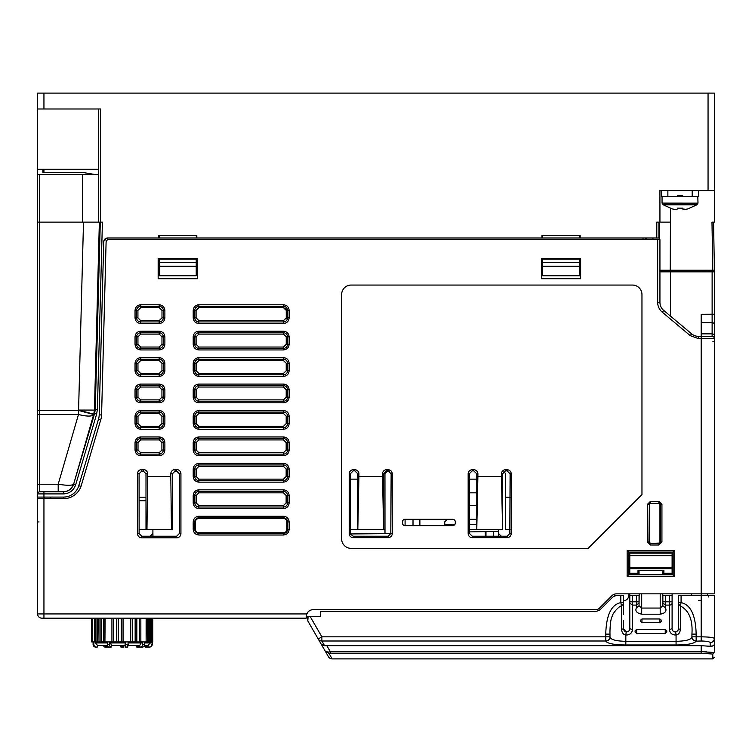 <?xml version="1.0" encoding="UTF-8"?>
<svg xmlns="http://www.w3.org/2000/svg" width="752" height="752" viewBox="0 0 752 752"><rect width="100%" height="100%" fill="white"/><g stroke="black" fill="none" stroke-linecap="round" stroke-linejoin="round"><path stroke-width="1.13" d="M542.559 275.768L579.566 275.768L579.566 266.236L542.559 266.236L542.559 275.768M579.566 266.236L579.566 259.149L542.559 259.149L542.559 266.236M159.208 275.768L196.225 275.768L196.225 266.236L159.208 266.236L159.208 275.768M159.208 266.236L159.208 259.149L196.225 259.149L196.225 266.236M697.809 203.153L662.051 203.106L663.151 204.817L696.916 204.817L698.006 203.106L697.809 196.751M683.107 196.751L676.95 196.751M662.051 203.106L662.051 196.751M661.525 190.406L661.525 196.751L669.788 196.751L667.87 196.695L667.87 190.406M667.87 196.695L661.525 196.751M692.188 190.406L692.188 196.695L690.28 196.751L698.533 196.751L698.533 190.406M698.533 196.751L692.188 196.695M690.28 196.751L682.675 196.751L682.675 195.454L677.383 195.454L677.383 196.751L669.788 196.751M663.151 204.817L672.373 208.934C675.371 209.629 677.044 209.629 677.383 208.934L677.383 208.144L682.675 208.144L682.675 208.934C683.032 209.629 684.705 209.629 687.685 208.934L696.916 204.817M687.685 208.934L685.758 209.329M685.627 209.347L682.675 208.934M677.383 208.191L677.383 208.934C677.026 209.629 675.352 209.629 672.382 208.934M37.6 485.726L37.6 200.981M81 486.384L78.772 485.726A15.858 15.858 0 0 1 63.563 497.081L37.6 497.081L37.6 493.914A2.115 2.115 0 0 1 39.715 491.799L39.715 174.549L37.6 174.436L37.6 93.116L714.4 93.116L714.4 222.131L711.975 222.131L712.811 270.25L714.4 270.25L713.563 222.131M99.358 222.131L94.432 410.084L93.68 414.521L78.481 410.423L37.6 410.479L37.6 174.436M37.6 195.699L37.6 169.256L98.409 169.256M643.016 237.999L643.016 239.587M670.511 208.389L670.239 270.25L659.936 270.25L713.563 270.25L713.563 271.839L714.4 271.839L714.4 314.204L714.4 271.839L712.125 271.839L712.125 322.683L701.184 322.683L701.184 336.341L698.448 336.341A10.575 10.575 0 0 1 691.652 333.869L663.715 310.435A10.575 10.575 0 0 1 659.936 302.332L659.936 239.587L108.749 239.587A2.641 2.641 0 0 0 106.098 242.153L101.576 414.784A18.509 18.509 0 0 1 100.824 419.55L81.31 485.416A18.509 18.509 0 0 1 63.572 498.67L37.6 498.67L37.6 613.933L43.945 613.933L43.945 498.67M707.529 270.25L707.209 271.839L707.529 270.25L701.306 270.25L700.986 271.839M95.231 174.549L82.541 172.434L42.883 172.434L42.883 169.256M37.6 108.984L43.945 108.984L43.945 93.116M100.298 222.131L95.269 409.379L97.384 409.436L102.413 222.131L100.524 222.131L100.524 108.984L43.945 108.984M37.6 222.131L100.524 222.131M714.4 190.406L659.936 190.406L659.936 222.131L656.797 222.131L656.797 237.999L659.56 237.999L659.645 239.587M78.772 485.726L98.55 418.967A15.858 15.858 0 0 0 99.198 414.878L103.738 241.599A3.704 3.704 0 0 1 107.433 237.999L107.433 239.926M579.707 235.564L579.566 237.999L542.559 237.999L542.418 235.564M196.366 235.564L196.225 237.999L159.208 237.999L159.076 235.564M579.566 237.999L656.797 237.999M653.065 237.999L652.745 239.587L653.065 237.999L646.842 237.999L646.72 239.587L646.72 237.999M103.738 241.599L104.857 239.042L107.433 237.999L158.616 237.999L158.616 235.564L196.827 235.564L196.827 237.999L541.957 237.999L541.957 235.564L580.168 235.564L580.168 237.999M97.384 409.436L96.641 414.07L75.651 484.833C73.593 490.539 69.541 493.566 63.478 493.914L37.6 493.914A2.115 2.115 0 0 1 39.715 491.799L63.478 491.799L39.715 491.799M98.409 108.984L98.409 222.131M39.715 174.549L98.409 174.549M83.5 222.131L78.584 410.075L94.432 410.084L95.269 409.379L94.62 413.468L93.784 414.173L78.584 410.075L78.481 414.512L39.715 414.512A2.115 0.602 0 0 0 37.6 415.113L37.6 410.479M63.262 491.799L63.262 491.799C68.31 491.507 71.684 488.979 73.405 484.232C72.089 485.632 67.022 485.632 58.195 484.222L78.481 414.512C87.063 416.599 92.129 416.599 93.68 414.521L73.621 484.232C71.91 488.988 68.526 491.507 63.478 491.799L63.478 493.914M44.791 498.67L44.471 497.081L44.791 498.67M670.239 222.131L659.936 222.131M104.857 239.042L106.54 240.772M158.616 237.999L159.208 237.999M541.957 237.999L542.559 237.999M196.225 237.999L196.827 237.999M328.746 653.234L325.325 651.279L328.492 656.769A4.23 4.23 60 0 0 332.158 658.884L712.811 658.884L712.811 654.061L701.184 653.206L330.325 653.206L328.897 653.234L332.158 658.884M641.964 618.971L659.936 618.971L661.525 620.344L661.525 621.284L659.936 622.703L641.964 622.703L640.375 621.284L640.375 620.344L641.964 618.971L641.964 622.929L640.375 621.34L640.375 620.344M636.671 629.349L665.229 629.349L666.808 630.872L666.808 631.896L665.229 633.438L636.671 633.438L635.083 631.896L635.083 630.872L636.671 629.349L636.671 633.475M283.466 320.615L286.249 317.842L286.249 310.426L283.466 307.653L198.866 307.653L196.084 310.426L196.093 317.823L198.866 320.615L196.093 317.852L196.084 310.407L198.857 307.653L283.485 307.653L286.08 309.006A2.952 2.952 0 0 1 286.437 310.426L286.437 317.852A2.952 2.952 0 0 1 286.249 318.886L286.239 318.105L283.485 320.615L198.857 320.615L198.857 321.931A4.08 4.08 0 0 1 194.777 317.852L194.777 310.426A4.08 4.08 0 0 1 198.857 306.337L283.485 306.337A4.08 4.08 0 0 1 287.565 310.426L289.135 310.426L289.135 317.852C288.787 321.264 286.907 323.153 283.485 323.51L198.857 323.51C195.445 323.163 193.555 321.273 193.198 317.852L193.198 310.426C193.546 307.004 195.435 305.124 198.857 304.767L283.485 304.767C286.897 305.115 288.777 307.004 289.135 310.426M283.466 347.039L286.23 344.275L286.239 336.858L283.466 334.104L198.866 334.104L196.103 336.858L196.103 344.266L198.866 347.039L196.103 344.284L196.103 336.849L198.857 334.104L283.485 334.104L286.239 336.849L286.23 344.275L283.485 347.039L198.857 347.039L198.857 348.373A4.08 4.08 0 0 1 194.777 344.284L194.777 336.858A4.08 4.08 0 0 1 198.857 332.779L283.485 332.779A4.08 4.08 0 0 1 287.565 336.858L289.135 336.858L289.135 344.284C288.787 347.706 286.907 349.586 283.485 349.943L198.857 349.943C195.445 349.595 193.555 347.706 193.198 344.284L193.198 336.858C193.546 333.446 195.435 331.557 198.857 331.2L283.485 331.2C286.897 331.547 288.777 333.437 289.135 336.858M283.466 373.453L286.211 370.717L283.485 373.453L198.857 373.453L196.122 370.727L196.122 363.282L198.857 360.556L196.122 363.301L196.122 370.698L198.866 373.453L198.857 374.806A4.08 4.08 0 0 1 194.777 370.727L194.777 363.301A4.08 4.08 0 0 1 198.857 359.212L283.485 359.212A4.08 4.08 0 0 1 287.565 363.301L289.135 363.301L289.135 370.727C288.787 374.139 286.907 376.028 283.485 376.385L198.857 376.385C195.445 376.038 193.555 374.148 193.198 370.727L193.198 363.301C193.546 359.879 195.435 357.999 198.857 357.642L283.485 357.642C286.897 357.99 288.777 359.879 289.135 363.301M283.466 399.876L286.202 397.15L286.202 389.733L283.466 387.017L198.866 387.017L196.131 389.733L196.14 397.141L198.866 399.876L196.14 397.159L196.131 389.724L198.857 387.017L283.485 387.017L286.202 389.724L286.202 397.15L283.485 399.876L198.857 399.876L198.857 401.248A4.08 4.08 0 0 1 194.777 397.159L194.777 389.733A4.08 4.08 0 0 1 198.857 385.654L283.485 385.654A4.08 4.08 0 0 1 287.565 389.733L289.135 389.733L289.135 397.159C288.787 400.581 286.907 402.461 283.485 402.818L198.857 402.818C195.445 402.47 193.555 400.581 193.198 397.159L193.198 389.733C193.546 386.321 195.435 384.432 198.857 384.075L283.485 384.075C286.897 384.422 288.777 386.312 289.135 389.733M283.466 426.299L286.183 423.583L286.183 416.176L283.466 413.468L198.866 413.468L196.15 416.176L196.159 423.573L198.866 426.299L196.159 423.602L196.15 416.157L198.857 413.468L283.485 413.468L286.183 416.157L286.183 423.592L283.485 426.299L198.857 426.299L198.857 427.681A4.08 4.08 0 0 1 194.777 423.602L194.777 416.176A4.08 4.08 0 0 1 198.857 412.087L283.485 412.087A4.08 4.08 0 0 1 287.565 416.176L289.135 416.176L289.135 423.602C288.787 427.014 286.907 428.903 283.485 429.26L198.857 429.26C195.445 428.913 193.555 427.023 193.198 423.602L193.198 416.176C193.546 412.754 195.435 410.874 198.857 410.517L283.485 410.517C286.897 410.865 288.777 412.754 289.135 416.176M283.466 452.713L286.164 450.025L286.164 442.608L283.466 439.92L198.866 439.92L196.169 442.608L196.178 450.016L198.866 452.713L196.178 450.034L196.169 442.599L198.857 439.92L283.485 439.92L286.164 442.599L286.164 450.025L283.485 452.713L198.857 452.713L198.857 454.123A4.08 4.08 0 0 1 194.777 450.034L194.777 442.608A4.08 4.08 0 0 1 198.857 438.529L283.485 438.529A4.08 4.08 0 0 1 287.565 442.608L289.135 442.608L289.135 450.034C288.787 453.456 286.907 455.336 283.485 455.693L198.857 455.693C195.445 455.345 193.555 453.456 193.198 450.034L193.198 442.608C193.546 439.196 195.435 437.307 198.857 436.95L283.485 436.95C286.897 437.297 288.777 439.187 289.135 442.608M283.466 479.137L286.145 476.458L286.155 469.051L283.466 466.372L198.866 466.372L196.187 469.051L196.187 476.448L198.866 479.137L196.187 476.477L196.187 469.032L198.857 466.372L283.485 466.372L286.155 469.032L286.145 476.467L283.485 479.137L198.857 479.137L198.857 480.556A4.08 4.08 0 0 1 194.777 476.477L194.777 469.051A4.08 4.08 0 0 1 198.857 464.962L283.485 464.962A4.08 4.08 0 0 1 287.565 469.051L289.135 469.051L289.135 476.477C288.787 479.889 286.907 481.778 283.485 482.135L198.857 482.135C195.445 481.788 193.555 479.898 193.198 476.477L193.198 469.051C193.546 465.629 195.435 463.749 198.857 463.392L283.485 463.392C286.897 463.74 288.777 465.629 289.135 469.051M159.208 455.693L159.217 452.713L161.906 450.025L159.217 452.713L140.709 452.713L138.011 450.025L138.011 442.608L140.709 439.92L159.208 439.92L140.709 439.92L140.709 438.529L159.208 438.529A4.098 4.098 0 0 1 163.306 442.618L164.885 442.618L164.885 450.025C164.528 453.447 162.639 455.336 159.208 455.693L140.709 455.693C137.287 455.345 135.398 453.456 135.04 450.025L135.04 442.618C135.388 439.196 137.278 437.307 140.709 436.95L159.208 436.95C162.639 437.307 164.528 439.196 164.885 442.618M159.208 429.26L159.217 426.299L161.924 423.583L161.924 416.176L159.208 413.468L140.709 413.468L159.208 413.468L161.924 416.176L161.924 423.573L159.217 426.299L140.709 426.299L137.992 423.583L137.992 416.176L140.709 413.468L140.709 412.087L159.208 412.087A4.098 4.098 0 0 1 163.306 416.185L164.885 416.185L164.885 423.583C164.528 427.014 162.639 428.903 159.208 429.26L140.709 429.26C137.287 428.903 135.398 427.014 135.04 423.583L135.04 416.185C135.388 412.763 137.278 410.874 140.709 410.517L159.208 410.517C162.639 410.865 164.528 412.754 164.885 416.185M159.208 402.818L159.217 399.876L161.943 397.15L161.943 389.733L161.943 397.141L159.217 399.876L140.709 399.876L137.973 397.15L137.973 389.733L140.709 387.017L159.208 387.017L161.943 389.733L159.208 387.017L140.709 387.017L140.709 385.654L159.208 385.654A4.098 4.098 0 0 1 163.306 389.743L164.885 389.743L164.885 397.15C164.528 400.572 162.639 402.461 159.208 402.818L140.709 402.818C137.287 402.47 135.398 400.581 135.04 397.15L135.04 389.743C135.388 386.321 137.278 384.432 140.709 384.075L159.208 384.075C162.639 384.432 164.528 386.321 164.885 389.743M164.885 370.717C164.528 374.139 162.639 376.028 159.208 376.385L140.709 376.385C137.287 376.028 135.398 374.139 135.04 370.717L135.04 363.31C135.388 359.888 137.278 357.999 140.709 357.642L159.208 357.642C162.639 357.99 164.528 359.879 164.885 363.31L164.885 370.717L163.306 370.717L161.962 370.698L161.962 363.301L161.962 370.698L159.217 373.453L161.962 370.717M159.208 349.943L159.217 347.039L161.971 344.275L161.981 336.858L159.208 334.104L140.709 334.104L159.208 334.104L161.981 336.858L161.971 344.266L159.217 347.039L140.709 347.039L137.945 344.275L137.936 336.858L140.709 334.104L140.709 332.779L159.208 332.779A4.098 4.098 0 0 1 163.306 336.877L164.885 336.877L164.885 344.275C164.528 347.697 162.639 349.586 159.208 349.943L140.709 349.943C137.287 349.595 135.398 347.706 135.04 344.275L135.04 336.877C135.388 333.446 137.278 331.557 140.709 331.2L159.208 331.2C162.639 331.557 164.528 333.446 164.885 336.877M164.885 317.842C164.528 321.264 162.639 323.153 159.208 323.51L140.709 323.51C137.287 323.153 135.398 321.264 135.04 317.842L135.04 310.435C135.388 307.013 137.278 305.124 140.709 304.767L159.208 304.767C162.639 305.115 164.528 307.004 164.885 310.435L164.885 317.842L161.99 317.823L162 310.426L161.99 317.823L159.217 320.615L161.99 317.842M701.184 314.58L701.184 322.683M141.761 537.83A4.268 4.268 0 0 1 137.494 533.563L137.494 473.816A4.268 4.268 0 0 1 141.761 469.549L143.35 469.549A4.268 4.268 0 0 1 147.618 473.816L147.618 476.458L170.807 476.458L170.807 473.816A4.268 4.268 0 0 1 175.075 469.549L176.664 469.549A4.268 4.268 0 0 1 180.931 473.816L180.931 533.563A4.268 4.268 0 0 1 176.664 537.83L141.761 537.83L141.761 536.214L139.092 533.544L139.12 529.333L172.434 529.333L172.396 473.779L170.807 473.816M159.208 376.385L159.217 373.453L140.709 373.453L137.964 370.717L137.954 363.301L140.709 360.556L159.208 360.556L140.709 360.556L140.709 359.212L159.208 359.212A4.098 4.098 0 0 1 163.306 363.31L164.885 363.31M159.208 323.51L159.217 320.615L140.709 320.615L137.926 317.842L137.926 310.426L140.709 307.653L159.208 307.653L140.709 307.653L140.709 306.337L159.208 306.337A4.098 4.098 0 0 1 163.306 310.435L164.885 310.435M198.857 505.56L196.206 502.909L196.206 495.474L198.857 492.833L283.485 492.833L286.136 495.474L286.127 502.9L283.485 505.56L198.857 505.56L198.857 506.998A4.08 4.08 0 0 1 194.777 502.909L194.777 495.483A4.08 4.08 0 0 1 198.857 491.404L283.485 491.404A4.08 4.08 0 0 1 287.565 495.483L289.135 495.483L289.135 502.909C288.787 506.331 286.907 508.211 283.485 508.568L198.857 508.568C195.445 508.22 193.555 506.331 193.198 502.909L193.198 495.483C193.546 492.071 195.435 490.182 198.857 489.825L283.485 489.825C286.897 490.172 288.777 492.062 289.135 495.483M152.891 529.333L152.938 536.214L152.891 533.544L150.221 536.214M698.533 600.716L701.184 600.716M197.278 278.71L158.155 278.71L158.155 258.622L197.278 258.622L197.278 278.71L158.155 278.71L158.155 258.622L197.278 258.622L197.278 278.71M628.738 593.845L628.738 595.434L628.738 593.845M625.42 600.34L623.455 600.716C626.689 600.491 628.446 598.724 628.738 595.434M501.311 536.214L498.67 533.685L498.67 536.214M498.67 533.685L498.67 531.382L485.98 531.598L485.98 536.214L485.98 531.608L469.267 531.899L469.586 533.572L468.158 533.572L468.158 473.816A4.07 4.07 0 0 1 472.228 469.746L473.816 469.746A4.07 4.07 0 0 1 477.887 473.816L477.887 476.458L501.471 476.458L501.471 473.816A4.07 4.07 0 0 1 505.541 469.746L507.13 469.746A4.07 4.07 0 0 1 511.2 473.816L511.2 533.563A4.07 4.07 0 0 1 507.13 537.642L472.228 537.642A4.07 4.07 0 0 1 468.158 533.572M498.67 531.382L498.67 529.333M510.1 529.333L505.541 529.333L505.579 473.779L503.915 471.335M505.541 497.608L510.1 497.608M510.1 497.194L505.56 497.194M349.191 533.563L349.191 473.816A4.07 4.07 0 0 1 353.261 469.746L354.85 469.746A4.07 4.07 0 0 1 358.92 473.816L358.92 476.458L382.505 476.458L382.505 473.816A4.07 4.07 0 0 1 386.575 469.746L388.164 469.746A4.07 4.07 0 0 1 392.234 473.816L392.234 533.572A4.07 4.07 0 0 1 388.164 537.642L353.261 537.642A4.07 4.07 0 0 1 349.191 533.563L350.291 533.563A2.97 2.97 0 0 0 350.319 533.967L353.261 536.214L388.164 536.214L390.805 533.572L350.319 533.967L384.986 533.347L384.958 473.732L387.628 471.137L389.442 471.147M405.084 525.639L405.084 519.294L452.666 519.294A2.641 2.641 0 0 1 455.308 521.935L455.308 522.988A2.641 2.641 0 0 1 452.666 525.639L405.084 525.639A2.641 2.641 0 0 1 402.433 522.988L402.433 521.935A2.641 2.641 0 0 1 405.084 519.294M413.008 519.294L413.008 525.639M145.991 473.375L145.991 529.333M145.973 497.194L139.101 497.194M139.101 500.729L145.991 500.729M672.1 573.221L672.1 574.284L663.903 574.284L672.1 574.284L674.741 576.399L627.159 576.399L628.738 574.81L629.8 574.81L629.8 573.221L637.997 573.221L637.997 570.58L663.903 570.58L663.903 573.221L672.1 573.221L672.1 552.071M447.29 519.284L444.733 521.841L444.733 524.576L454.781 524.576M476.787 519.284L469.267 519.284M476.787 492.833L469.267 492.833M469.267 505.56L476.787 505.56M469.267 479.137L476.787 479.137M350.291 479.137L357.82 479.137M286.211 370.698L286.221 363.301L283.466 360.556L198.866 360.556L283.485 360.556L286.221 363.282L286.211 370.717L287.565 370.727A4.08 4.08 0 0 1 283.485 374.806L198.857 374.806L198.857 376.385M161.906 445.569L161.915 442.608L159.208 439.92L161.915 442.608L161.906 450.016L163.306 450.025A4.098 4.098 0 0 1 159.208 454.123L140.709 454.123A4.098 4.098 0 0 1 136.61 450.025L136.61 442.618A4.098 4.098 0 0 1 140.709 438.529L140.709 436.95M140.709 452.713L140.709 455.693M140.709 426.299L140.709 427.681A4.098 4.098 0 0 1 136.61 423.583L136.61 416.185A4.098 4.098 0 0 1 140.709 412.087L140.709 410.517M140.709 399.876L140.709 401.248A4.098 4.098 0 0 1 136.61 397.15L136.61 389.743A4.098 4.098 0 0 1 140.709 385.654L140.709 384.075M161.962 363.301L159.208 360.556L161.962 363.301L163.306 363.31L163.306 370.717A4.098 4.098 0 0 1 159.217 374.806L140.709 374.806A4.098 4.098 0 0 1 136.61 370.717L136.61 363.31A4.098 4.098 0 0 1 140.709 359.212L140.709 357.642M140.709 347.039L140.709 348.373A4.098 4.098 0 0 1 136.61 344.275L136.61 336.877A4.098 4.098 0 0 1 140.709 332.779L140.709 331.2M162 310.426L159.208 307.653L162 310.426L163.306 310.435L163.306 317.842A4.098 4.098 0 0 1 159.217 321.931L140.709 321.931A4.098 4.098 0 0 1 136.61 317.842L136.61 310.435A4.098 4.098 0 0 1 140.709 306.337L140.709 304.767M580.629 278.71L541.496 278.71L541.496 258.622L580.629 258.622L580.629 278.71L541.496 278.71L541.496 258.622L580.629 258.622L580.629 278.71M37.6 485.416L37.6 493.914M37.6 497.081L37.6 498.67M107.433 239.587L435.22 239.587M714.4 324.422L714.4 314.204L714.4 324.422A2.275 1.739 180 0 0 712.125 322.683L712.125 333.869A2.275 1.739 180 0 1 714.4 335.608L714.4 324.422L714.4 338.616L701.184 338.616L701.184 593.845L616.584 593.845A6.871 6.871 0 0 0 611.724 595.857L599.419 608.161A5.283 5.283 0 0 1 595.678 609.703L313.105 609.703A6.871 6.871 0 0 0 306.76 613.933L306.205 618.163L41.83 618.163A4.23 4.23 0 0 1 37.6 613.933A4.23 4.23 0 0 0 41.83 618.163M701.184 333.869L712.125 333.869L712.125 336.341A2.275 2.275 0 0 1 714.4 338.616L714.4 593.845L701.184 593.845L701.184 595.434L678.445 595.434L678.445 628.738C678.125 630.411 677.214 631.464 675.71 631.887C673.538 631.896 672.335 630.853 672.1 628.738L672.1 593.845M485.98 531.608L493.378 531.476L493.378 536.214M469.267 524.576L476.787 524.576M43.419 497.081L43.419 498.67M44.471 498.67L44.471 497.081M306.233 616.584L310.172 616.584L307.718 616.584L307.756 618.699L307.728 617.157M310.266 610.323L308.893 611.15M308.235 611.733L306.835 613.764M714.4 341.756L712.868 341.756M659.936 271.199L660.077 271.839L670.511 271.839L659.936 271.839M670.511 316.131L670.511 271.839L712.125 271.839M650.424 543.085A1.062 1.053 180 0 1 649.361 542.023L649.361 504.489A1.062 1.053 180 0 1 650.424 503.426L658.884 503.426A1.062 1.053 180 0 1 659.936 504.489L659.936 542.023A1.062 1.053 180 0 1 658.884 543.085L650.424 543.433L648.957 541.966L649.361 504.489M501.471 476.458L502.571 529.333L502.571 473.816L505.485 470.846L507.083 470.846L510.1 473.816L509.781 533.572L507.13 536.214L472.237 536.214L469.586 533.572M378.886 533.469L380.484 533.441M485.378 536.214L485.219 531.617L469.267 531.899L469.267 473.816L472.171 470.846L473.769 470.846L476.787 473.816L476.787 529.333L477.887 476.458M378.2 533.488L376.611 533.516M180.931 473.816L179.343 473.732L179.333 533.544L176.664 536.214L141.761 536.214M658.884 501.368L661.939 504.423L661.929 541.966L658.884 545.012L650.424 545.012L647.369 541.966L647.369 504.413L650.424 501.368L658.884 501.368L658.884 502.956L660.35 504.423L660.341 541.966L658.884 543.433L650.424 543.433L650.424 545.012M283.485 516.267C286.897 516.615 288.777 518.504 289.135 521.926L289.135 529.352C288.787 532.764 286.907 534.653 283.485 535.01L198.857 535.01C195.445 534.663 193.555 532.773 193.198 529.352L193.198 521.926C193.546 518.504 195.435 516.624 198.857 516.267L283.485 516.267L283.485 517.837A4.08 4.08 0 0 1 287.565 521.926L289.135 521.926M641.964 494.572L588.158 548.368L351.146 548.368A9.513 9.513 0 0 1 341.634 538.855L341.634 294.577A9.513 9.513 0 0 1 351.146 285.055L632.441 285.055A9.513 9.513 0 0 1 641.964 294.577L641.964 494.572M597.708 609.308L598.282 610.69M714.4 338.616A2.275 2.275 0 0 0 712.125 336.341L701.184 336.341L701.184 338.616L698.448 338.616L690.186 335.608L662.258 312.174C659.269 309.57 657.737 306.29 657.662 302.332L657.662 239.587M628.738 574.81L628.738 552.071L673.153 552.071L673.153 574.81L628.738 574.81M691.323 593.845L692.009 595.434M707.284 595.434L707.529 593.845M614.657 596.073L613.952 594.371M179.343 473.732L176.664 471.137L175.075 471.137L172.396 473.779M170.807 476.458L171.456 529.333M147.618 476.458L146.969 529.333M147.618 473.816L146.029 473.779L145.991 497.608M146.029 473.779L143.35 471.137L141.761 471.137L139.082 473.732L137.494 473.816M139.082 473.732L139.12 529.333M627.159 576.399L627.159 550.483L674.741 550.483L673.153 552.071M627.159 550.483L628.738 552.071M137.945 344.266L135.04 344.275M137.973 397.141L135.04 397.15M137.992 423.573L135.04 423.583M196.103 344.275L193.198 344.284M196.122 370.717L193.198 370.727M196.14 397.15L193.198 397.159M196.159 423.592L193.198 423.602M196.178 450.025L193.198 450.034M196.187 476.467L193.198 476.477M196.206 502.9L193.198 502.909M382.505 476.458L383.605 529.333L383.605 473.816L386.519 470.846L388.107 470.846L391.134 473.816L390.805 533.262M350.291 533.563L350.291 473.816L353.205 470.846L354.803 470.846L357.82 473.816L357.82 529.333L358.92 476.458M507.083 470.846L507.13 469.746M472.228 469.746L472.171 470.846M286.888 521.926A3.412 3.412 0 0 0 283.485 518.513L198.857 518.513A3.412 3.412 0 0 0 195.445 521.926L195.445 529.352A3.412 3.412 0 0 0 198.857 532.764L283.485 532.764A3.412 3.412 0 0 0 286.888 529.352L286.888 521.926L287.565 521.926L287.565 529.352A4.08 4.08 0 0 1 283.485 533.431L198.857 533.431A4.08 4.08 0 0 1 194.777 529.352L194.777 521.926A4.08 4.08 0 0 1 198.857 517.837L283.485 517.837L283.485 518.513M505.485 470.846L505.541 469.746M502.12 529.333L477.238 529.333M473.769 470.846L473.816 469.746M388.107 470.846L388.164 469.746M386.519 470.846L386.575 469.746M383.153 529.333L358.272 529.333M354.803 470.846L354.85 469.746M353.205 470.846L353.261 469.746M419.889 519.294L419.889 525.639M605.745 634.124L609.975 634.124C609.853 629.264 610.408 619.263 612.119 616.461C612.824 612.57 619.911 605.52 621.528 605.943L620.814 602.615L623.455 602.615L623.455 603.95L623.455 595.434L617.9 595.434A8.46 8.46 0 0 0 611.912 597.906L600.848 608.97A7.934 7.934 0 0 1 595.246 611.291L320.258 611.291L320.728 616.584L310.172 616.584L321.875 636.841L605.745 636.841L605.745 634.124C606.262 615.117 611.282 604.608 620.814 602.615L620.814 595.434M623.455 614.45L623.455 603.95L621.528 605.943L621.528 629.471C621.989 632.817 623.417 634.669 625.833 635.026L625.833 641.324C615.926 641.089 610.633 639.642 609.975 636.982L609.975 636.841C609.722 639.369 608.312 640.76 605.745 641.005L321.875 641.005A4.23 4.136 150 0 1 318.209 638.956L325.325 651.288L321.245 644.21L324.61 645.752L321.875 641.005L321.875 636.841L318.209 638.956L307.794 620.917L308.113 616.584M623.455 613.858L623.455 609.393M328.492 656.769L325.325 651.279L328.248 652.097L328.897 653.234M330.325 653.206L330.325 651.711L328.248 652.097M714.4 643.75C714.391 645.47 712.981 646.325 710.17 646.306L710.17 642.64C709.634 641.653 706.645 641.108 701.184 641.005L701.184 595.434L714.4 595.434L714.4 652.482L712.811 654.061L714.4 652.482C714.4 658.902 714.4 658.902 714.4 652.482L701.184 651.711L330.325 651.711L326.838 645.658L324.61 645.752M703.129 651.711L706.41 651.768M713.169 645.789L710.17 646.306L701.184 645.658L326.838 645.658M714.4 645.113L714.4 647.904M714.4 647.058L714.4 647.97M307.718 616.678L307.794 620.917M307.728 617.11L307.756 618.699L307.728 617.11M710.17 642.64C712.736 642.396 714.146 641.005 714.4 638.476C713.498 637.47 709.089 636.925 701.184 636.841L696.155 636.841L696.155 641.005C693.588 640.76 692.178 639.369 691.925 636.841L691.925 636.982C692.178 639.501 693.588 640.892 696.155 641.136C694.444 643.59 687.751 644.859 676.067 644.962L625.833 644.962C614.375 644.887 607.672 643.618 605.745 641.136C608.312 640.892 609.722 639.501 609.975 636.982L609.975 634.124M714.4 633.109L714.4 633.579M704.953 595.434L708.581 595.434L708.262 597.013M676.067 644.962L676.067 635.026C678.567 634.594 680.005 632.742 680.372 629.471L680.372 605.943C689.048 610.511 692.902 619.911 691.925 634.124L691.925 636.982C691.267 639.642 685.974 641.089 676.067 641.324L625.833 641.324L625.833 644.962M681.086 595.434L681.086 602.615L678.445 602.615L678.445 603.95L680.372 605.943L681.086 602.615C690.637 604.646 695.656 615.155 696.155 634.124L691.925 634.124L691.925 636.841L696.155 636.841L696.155 634.124M678.445 595.434L678.445 600.716M678.445 603.959L678.445 619.169M629.8 593.845L629.8 628.738L632.441 629.49C631.99 633.231 629.791 635.073 625.833 635.026L626.19 631.887L623.455 628.738L623.455 620.456M675.296 631.915L676.321 631.736L675.71 631.887L676.067 635.026C672.1 635.064 669.891 633.222 669.459 629.49L672.1 628.738L672.1 621.227M669.459 629.49L669.459 605.097L665.492 605.097L665.492 607.813C666.883 611.207 665.116 613.331 660.2 614.187L641.7 614.187C636.7 613.143 634.932 611.019 636.408 607.813L639.05 605.792L639.2 593.845M678.407 629.245L678.445 628.738L680.372 629.471M678.295 629.715L677.759 630.712M677.044 631.379L675.766 631.877M674.76 631.877L674.271 631.755M629.8 621.227L629.8 628.738C629.565 630.853 628.362 631.896 626.19 631.887L623.455 628.738L621.528 629.471M661.525 621.284L661.525 620.344L661.525 621.34L659.936 622.929L659.936 618.971M666.808 630.872L666.808 631.52M641.7 614.187L641.7 608.058L639.05 605.792L639.05 603.038L636.408 605.097L632.441 605.097L632.441 629.49M665.492 607.813L662.85 605.792L660.2 608.058L641.7 608.058L641.7 593.845M672.1 625.833L672.1 622.308M672.1 620.879L672.1 604.693M662.7 593.845L662.85 595.434L672.1 595.434L662.85 595.434L662.85 605.36M669.459 595.434L669.459 601.797L672.1 601.797L672.1 603.038A2.641 2.068 180 0 1 669.459 605.097L669.459 601.797L665.492 601.797L665.492 605.097L662.85 603.038L662.85 605.792L662.85 603.038M672.1 620.503L672.1 621.171M625.946 631.84L628.747 631.107M629.8 625.57L629.8 621.725M629.8 620.701L629.8 617.589M629.8 607.813L629.8 601.797L632.441 601.797L632.441 605.097L629.8 603.038M625.41 631.671L624.16 630.74L623.455 628.747M629.8 552.071L629.8 573.221M636.408 607.813L636.408 601.797L639.05 601.797L639.05 603.038L639.05 595.434L629.8 595.434M639.05 605.36L639.05 603.038M639.05 574.81L639.05 573.221A1.053 1.053 0 0 1 637.997 574.284L629.8 574.284L637.997 574.284L637.997 573.221L639.05 573.221L639.05 570.58M629.8 553.134L672.1 553.134M629.8 604.486L629.8 606.018M629.8 607.832L629.8 614.835M662.85 573.287L662.85 573.221A1.053 1.053 -167.9 0 0 663.903 574.284L662.85 573.221L662.85 574.81M662.85 570.58L662.85 573.221L663.903 573.221L663.903 574.81M152.769 618.163L152.769 641.917L152.75 618.163M91.866 618.163L91.866 641.917L91.631 618.163M91.866 641.917L92.139 618.163M92.139 641.917L92.487 618.163M92.487 641.917L94.564 641.917L94.564 618.163M94.564 641.917L95.354 641.917L95.354 618.163M95.354 641.917L95.664 618.163M95.664 641.917L96.952 641.917L96.952 618.163M96.952 641.917L97.976 641.917L97.976 618.163M97.976 641.917L98.249 618.163M98.249 641.917L99.969 641.917L99.969 618.163M99.969 641.917L101.191 641.917L101.191 618.163M101.191 641.917L101.435 618.163M101.435 641.917L103.522 641.917L103.522 618.163M103.522 641.917L104.923 641.917L104.923 618.163M104.923 641.917L105.12 618.163M105.12 641.917L111.926 641.917L111.926 618.163M111.926 641.917L113.571 641.917L113.571 618.163M113.571 641.917L113.665 618.163M113.665 641.917L116.551 641.917L116.551 618.163M116.551 641.917L118.261 641.917L118.261 618.163M118.261 641.917L118.308 618.163M118.308 641.917L121.326 641.917L121.326 618.163M121.326 641.917L123.055 641.917L123.055 618.163M123.055 641.917L130.716 641.917L130.716 618.163M130.716 641.917L130.81 618.163M130.81 641.917L132.455 641.917L132.455 618.163M132.455 641.917L135.144 641.917L135.144 618.163M135.144 641.917L135.294 618.163M135.294 641.917L136.836 641.917L136.836 618.163M136.836 641.917L139.261 641.917L139.261 618.163M139.261 641.917L139.458 618.163M139.458 641.917L140.85 641.917L140.85 618.163M140.85 641.917L146.123 641.917L146.123 618.163M146.123 641.917L146.405 618.163M146.405 641.917L147.42 641.917L147.42 618.163M147.42 641.917L148.717 641.917L148.717 618.163M148.717 641.917L149.028 618.163M149.028 641.917L149.817 641.917L149.817 618.163M149.817 641.917L150.654 641.917L150.654 618.163M150.654 641.917L150.992 618.163M150.992 641.917L151.528 641.917L151.528 618.163M151.528 641.917L152.393 641.917L152.393 618.163M147.918 646.983A2.641 2.359 -90 0 1 147.317 647.068L146.461 647.068L145.869 645.545M147.317 647.068L146.151 647.068M146.461 647.068L145.286 647.068L144.694 645.545M123.478 647.068L123.478 645.545L123.478 647.068L120.903 647.068L120.903 646.41L120.903 647.068M138.462 645.545L138.857 647.068L136.751 647.068L136.366 645.545M152.214 641.917L152.214 644.426A2.641 2.613 90 0 1 149.601 647.068L148.238 647.068L147.58 645.545M152.214 644.426L151.81 641.917M151.81 644.426A2.641 2.613 90 0 1 149.197 647.068M144.271 645.545L147.777 645.545L150.391 642.951L150.409 641.917M144.45 641.917L144.45 644.426A2.641 1.871 90 0 1 142.579 647.068L140.069 647.068L139.599 645.545M144.45 644.426L142.626 644.426L142.626 641.917M142.626 644.426A2.641 1.871 90 0 1 140.756 647.068M127.549 645.545L139.74 645.545L141.62 641.917M128.188 644.426L125.64 644.426L125.227 647.068L127.774 647.068L128.188 641.917M125.64 644.426L125.64 641.917M125.227 647.068L124.973 645.545L123.478 645.545M110.281 641.917L111.484 645.545L125.001 645.545L125.415 641.917M109.632 641.917L109.632 644.426A2.641 1.203 90 0 0 110.835 647.068L111.578 645.545L119.756 645.545M109.632 644.426L107.329 644.426L107.329 641.917M107.329 644.426A2.641 1.203 90 0 0 108.532 647.068L110.835 647.068M95.222 641.917L95.241 642.951L107.329 642.951M93.878 641.917L93.878 644.426A2.641 2.51 90 0 0 96.388 647.068L97.309 647.068L97.939 645.545L97.309 647.068L96.388 647.068M97.751 645.545L95.241 642.951L97.751 645.545L107.442 645.545M93.878 644.426L93.079 644.426L93.079 641.917M93.079 644.426A2.641 2.51 90 0 0 95.589 647.068A2.641 2.51 -90 0 1 93.079 644.426M103.55 645.545A2.641 1.551 -90 0 0 104.951 647.068L105.524 647.068L105.91 645.545M123.478 646.41L120.903 646.41L120.527 645.545M137.325 647.068L139.44 647.068M148.332 645.545L146.038 645.545M125.076 647.068L127.624 647.068M111.277 647.068L108.974 647.068M106.323 646.767A2.641 1.551 -90 0 0 107.047 647.068M105.524 647.068L107.611 647.068L108.006 646.41M579.566 262.363L542.559 262.363M159.208 262.363L196.225 262.363M37.6 484.824L37.6 484.824A2.115 0.602 0 0 1 39.715 484.222L58.195 484.222L58.195 491.799M43.945 497.081L43.945 491.799M708.055 93.116L708.055 190.406M43.945 169.256L43.945 172.434M659.673 239.587L659.673 222.131M82.541 174.549L82.541 222.131M51.014 498.67L50.694 497.081M63.563 497.081L63.563 498.67M101.576 414.944L99.198 414.878M658.912 222.131L658.912 237.999M75.651 484.833L73.621 484.232L94.62 413.468L96.641 414.07M98.55 418.967L100.796 419.635M665.229 629.349L665.229 633.475M140.709 373.453L140.709 376.385M140.709 320.615L140.709 323.51M485.98 529.333L469.267 529.333M497.608 529.333L493.378 529.333M384.986 529.333L350.291 529.333M38.991 521.935L37.6 521.935M43.945 618.163L43.945 613.933L306.76 613.933M714.4 271.839L714.4 314.204L701.184 314.27M674.741 550.483L674.741 576.399M649.361 542.023L647.369 541.966M658.884 543.085L658.884 545.012M659.936 542.023L661.929 541.966M659.936 504.489L661.939 504.423M658.884 503.426L650.424 503.426M647.369 504.413L648.948 504.423L650.424 502.956L650.424 501.368M511.2 533.563L509.781 533.572M510.1 473.816L511.2 473.816M662.258 312.174L663.715 310.435A10.575 10.575 0 0 1 659.936 302.332L657.662 302.332M468.158 473.816L469.267 473.816M472.237 536.214L472.228 537.642M507.13 536.214L507.13 537.642M137.494 533.563L139.092 533.544M176.664 536.214L176.664 537.83M179.333 533.544L180.931 533.563M176.664 471.137L176.664 469.549M175.075 471.137L175.075 469.549M143.35 471.137L143.35 469.549M141.761 471.137L141.761 469.549M159.208 436.95L159.208 439.92M135.04 442.618L138.011 442.608M135.04 450.025L138.011 450.016M164.885 450.025L163.306 450.025L163.306 442.618L161.915 442.608M159.208 410.517L159.208 413.468M135.04 416.185L137.992 416.176M140.709 429.26L140.709 427.681L159.217 427.681A4.098 4.098 0 0 0 163.306 423.583L164.885 423.583M161.924 416.176L163.306 416.185L163.306 423.583L161.924 423.573M159.208 384.075L159.208 387.017M135.04 389.743L137.973 389.733M140.709 402.818L140.709 401.248L159.217 401.248A4.098 4.098 0 0 0 163.306 397.15L164.885 397.15M161.943 389.733L163.306 389.743L163.306 397.15L161.943 397.141M159.208 357.642L159.208 360.556M135.04 363.31L137.954 363.301M135.04 370.717L137.964 370.698M159.208 331.2L159.208 334.104M135.04 336.877L137.936 336.858M140.709 349.943L140.709 348.373L159.217 348.373A4.098 4.098 0 0 0 163.306 344.275L164.885 344.275M161.981 336.858L163.306 336.877L163.306 344.275L161.971 344.266M159.208 304.767L159.208 307.653M135.04 310.435L137.926 310.426M135.04 317.842L137.926 317.823M283.485 410.517L283.485 413.468M198.857 410.517L198.857 413.468M193.198 416.176L196.15 416.157M198.857 429.26L198.857 427.681L283.485 427.681L283.485 429.26M289.135 423.602L287.565 423.602A4.08 4.08 0 0 1 283.485 427.681L283.485 426.299M286.183 416.157L287.565 416.176L287.565 423.602L286.183 423.592M283.485 436.95L283.485 439.92M198.857 436.95L198.857 439.92M193.198 442.608L196.169 442.599M198.857 455.693L198.857 454.123L283.485 454.123L283.485 455.693M289.135 450.034L287.565 450.034A4.08 4.08 0 0 1 283.485 454.123L283.485 452.713M286.164 442.599L287.565 442.608L287.565 450.034L286.164 450.025M283.485 463.392L283.485 466.372M198.857 463.392L198.857 466.372M193.198 469.051L196.187 469.032M198.857 482.135L198.857 480.556L283.485 480.556L283.485 482.135M289.135 476.477L287.565 476.477A4.08 4.08 0 0 1 283.485 480.556L283.485 479.137M286.155 469.032L287.565 469.051L287.565 476.477L286.145 476.467M283.485 489.825L283.485 492.833M198.857 489.825L198.857 492.833M193.198 495.483L196.206 495.474M198.857 508.568L198.857 506.998L283.485 506.998L283.485 508.568M289.135 502.909L287.565 502.909A4.08 4.08 0 0 1 283.485 506.998L283.485 505.56M286.136 495.474L287.565 495.483L287.565 502.909L286.127 502.9M198.857 516.267L198.857 518.513M193.198 521.926L195.445 521.926M193.198 529.352L195.445 529.352M198.857 535.01L198.857 532.764M283.485 535.01L283.485 532.764M289.135 529.352L286.888 529.352M283.485 304.767L283.485 307.653M198.857 304.767L198.857 307.653M193.198 310.426L196.084 310.407M193.198 317.852L196.093 317.842M198.857 323.51L198.857 321.931L283.485 321.931L283.485 323.51M289.135 317.852L287.565 317.852A4.08 4.08 0 0 1 283.485 321.931L283.485 320.615M286.437 310.426L287.565 310.426L287.565 317.852L286.437 317.852M283.485 331.2L283.485 334.104M198.857 331.2L198.857 334.104M193.198 336.858L196.103 336.849M198.857 349.943L198.857 348.373L283.485 348.373L283.485 349.943M289.135 344.284L287.565 344.284A4.08 4.08 0 0 1 283.485 348.373L283.485 347.039M286.239 336.849L287.565 336.858L287.565 344.284L286.23 344.275M283.485 357.642L283.485 360.556M198.857 357.642L198.857 360.556M193.198 363.301L196.122 363.282M283.485 376.385L283.485 373.453M289.135 370.727L287.565 370.727L287.565 363.301L286.221 363.282M283.485 384.075L283.485 387.017M198.857 384.075L198.857 387.017M193.198 389.733L196.131 389.724M198.857 402.818L198.857 401.248L283.485 401.248L283.485 402.818M289.135 397.159L287.565 397.159A4.08 4.08 0 0 1 283.485 401.248L283.485 399.876M286.202 389.724L287.565 389.733L287.565 397.159L286.202 397.15M690.186 335.608L691.652 333.869M698.448 338.616L698.448 336.341M353.261 536.214L353.261 537.642M388.164 536.214L388.164 537.642M390.805 533.572L392.234 533.572M349.191 473.816L350.291 473.816M391.134 473.816L392.234 473.816M502.571 473.816L501.471 473.816M477.887 473.816L476.787 473.816M383.605 473.816L382.505 473.816M358.92 473.816L357.82 473.816M701.184 653.206L701.184 645.658M701.184 641.005L696.155 641.136M605.745 641.136L605.745 636.841L609.975 636.841M641.964 622.703L659.936 622.703M636.408 595.434L636.408 601.797L632.441 601.797L632.441 595.434M660.2 614.187L660.2 593.845M637.997 574.81L637.997 574.284A1.053 1.053 0 0 0 639.05 573.221M665.492 595.434L665.492 601.797L662.85 601.797M672.1 568.672L629.8 568.672M629.8 555.672L672.1 555.672M629.8 567.299L672.1 567.299M144.45 642.951L150.391 642.951M128.188 642.951L141.611 642.951M110.281 642.951L125.415 642.951M145.869 646.41L144.694 646.41M138.462 646.41L136.366 646.41M107.743 646.41L105.91 646.41M645.592 239.587L645.62 237.999M712.811 658.884L714.4 657.295M714.4 646.673L714.4 645.489M714.4 631.088L714.4 632.122M714.4 629.894L714.4 630.655M714.4 631.013L714.4 631.699M714.4 647.463L714.4 646.964M714.4 646.607L714.4 645.46M623.455 602.615L623.455 595.434M678.445 628.738L678.445 620.503M623.455 628.738L623.455 620.795M623.455 608.462L623.455 603.959M661.525 621.058L661.525 620.344M666.808 631.586L665.229 633.504L636.671 633.504L635.083 631.915M672.1 606.018L672.1 604.514M625.918 631.83L625.391 631.661M672.1 601.797L672.1 595.434M91.612 618.163L91.612 641.917"/></g></svg>
